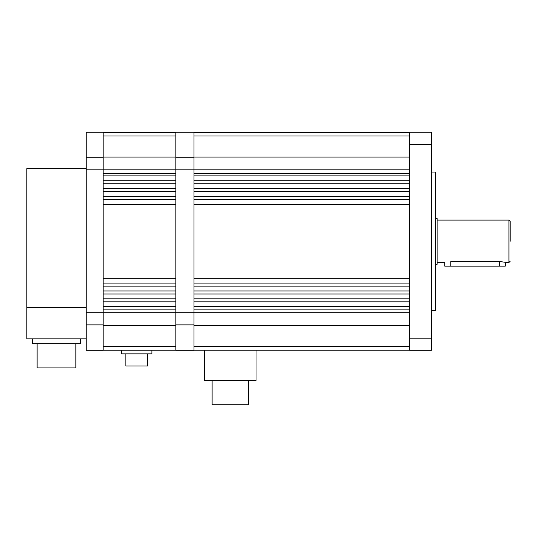 <?xml version="1.0" encoding="UTF-8"?>
<svg xmlns="http://www.w3.org/2000/svg" width="537" height="537" viewBox="0 0 537 537"><rect width="100%" height="100%" fill="white"/><g stroke="black" fill="none" stroke-linecap="round" stroke-linejoin="round"><path stroke-width="0.81" d="M175.834 132.37L103.158 132.37M409.617 325.489L194.005 325.489L194.005 350.305L175.834 350.305L175.834 325.489L103.158 325.489L103.158 346.58L175.834 346.58L175.834 136.009L103.158 136.009L103.158 157.093L103.158 132.277L86.202 132.277L86.202 157.717L103.158 157.717M409.617 157.093L194.005 157.093L194.005 132.277L175.834 132.277L175.834 157.093L103.158 157.093L103.158 312.756L194.005 312.756L194.005 136.009L409.617 136.009M409.617 169.826L86.202 169.826L86.202 312.756L103.158 312.756L103.158 350.305L86.202 350.305L86.202 312.756M175.834 175.881L103.158 175.881M175.834 180.754L103.158 180.754M175.834 183.755L103.158 183.755M175.834 188.601L103.158 188.601M175.834 191.628L103.158 191.628M175.834 196.475L103.158 196.475M175.834 199.502L103.158 199.502M175.834 204.349L103.158 204.349M175.834 278.24L103.158 278.24M175.834 283.08L103.158 283.08M175.834 286.114L103.158 286.114M175.834 290.953L103.158 290.953M175.834 293.981L103.158 293.981M175.834 298.827L103.158 298.827M175.834 301.834L103.158 301.834M175.834 306.701L103.158 306.701M175.834 350.211L103.158 350.211M86.202 169.826L86.202 157.717M103.158 324.872L86.202 324.872M409.617 132.37L194.005 132.37M409.617 175.881L194.005 175.881M409.617 180.754L194.005 180.754M409.617 183.755L194.005 183.755M409.617 188.601L194.005 188.601M409.617 191.628L194.005 191.628M409.617 196.475L194.005 196.475M409.617 199.502L194.005 199.502M409.617 204.349L194.005 204.349M409.617 278.24L194.005 278.24M409.617 283.08L194.005 283.08M409.617 286.114L194.005 286.114M409.617 290.953L194.005 290.953M409.617 293.981L194.005 293.981M409.617 298.827L194.005 298.827M409.617 301.834L194.005 301.834M409.617 306.701L194.005 306.701M409.617 312.756L194.005 312.756L194.005 346.58L409.617 346.58M409.617 350.211L194.005 350.211M431.419 310.52L435.292 310.52L435.292 172.068L431.419 172.068M431.419 350.305L409.617 350.305L409.617 338.196L431.419 338.196L431.419 350.305M431.419 144.393L409.617 144.393L409.617 132.277L431.419 132.277L431.419 338.196M409.617 144.393L409.617 338.196M510.15 241.294L510.15 221.304L510.15 241.294M450.798 261.606C442.985 262.573 442.985 262.573 450.798 261.606L500.457 261.606L506.519 262.492L505.304 262.177L505.304 266.124L450.798 266.124L450.798 261.606M435.292 264.305L437.111 264.305L437.111 218.277L435.292 218.277M437.111 262.492L444.743 262.492L444.743 266.124L450.798 266.124M194.005 157.717L175.834 157.717M175.834 324.872L194.005 324.872M248.463 380.498L248.463 404.723L212.122 404.723L212.122 380.498M204.55 350.211L204.55 380.498L256.028 380.498L256.028 350.211M147.675 353.849L147.675 365.959L125.866 365.959L125.866 353.849M151.911 350.211L151.911 353.849L121.63 353.849L121.63 350.211M75.865 343.673L75.865 367.899L37.107 367.899L37.107 343.673M80.711 338.827L80.711 343.673L32.26 343.673L32.26 338.827M86.202 168.618L26.85 168.618L26.85 338.827L86.202 338.827M86.202 307.412L26.85 307.412M175.834 173.464L103.158 173.464M175.834 309.124L103.158 309.124M409.617 173.464L194.005 173.464M409.617 309.124L194.005 309.124M506.519 262.492L508.942 262.492L508.942 220.096L510.15 221.304M499.249 261.606L499.249 266.124M508.942 220.096L437.111 220.096M508.942 262.492L510.15 261.277"/></g></svg>
